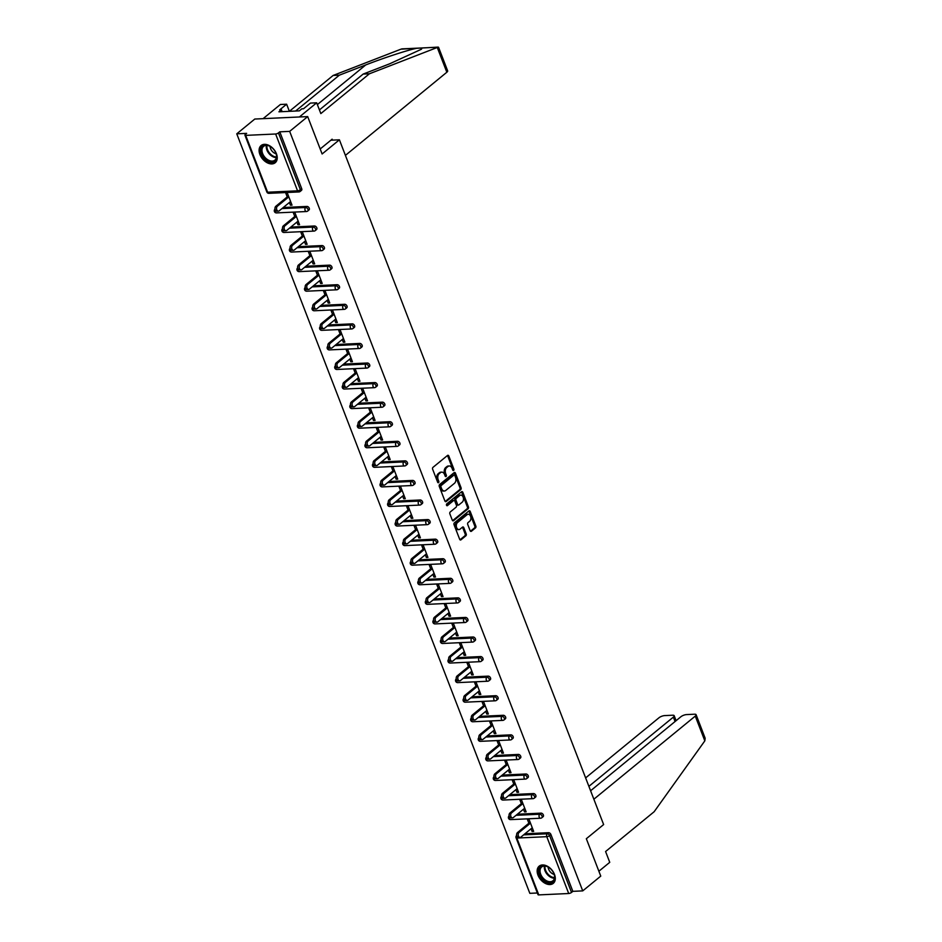 <?xml version="1.0" encoding="UTF-8"?>
<svg xmlns="http://www.w3.org/2000/svg" width="942" height="942" viewBox="0 0 942 942"><rect width="100%" height="100%" fill="white"/><g stroke="black" fill="none" stroke-linecap="round" stroke-linejoin="round"><path stroke-width="1.41" d="M453.632 470.423A0.977 0.659 87.3 0 0 453.856 469.092L448.816 456.01A1.401 0.942 87.3 0 0 447.532 455.445L432.979 467.362A1.401 0.942 87.3 0 0 432.649 469.257L437.7 482.339A0.977 0.659 87.3 0 0 438.831 481.421L438.183 479.725A4.474 2.991 87.3 0 1 439.243 473.661L440.456 472.672A4.474 2.991 87.3 0 1 441.774 472.142A4.474 2.991 87.3 0 1 444.565 474.497L445.213 476.181A0.977 0.659 87.3 0 0 446.343 475.263L445.696 473.567A4.474 2.991 87.3 0 1 446.755 467.503L447.968 466.514A4.474 2.991 87.3 0 1 449.287 465.984A4.474 2.991 87.3 0 1 452.078 468.327L452.725 470.023A0.977 0.659 87.3 0 0 453.632 470.423M452.796 470.164A0.977 0.659 87.3 0 0 452.808 469.151L447.756 456.058A1.401 0.942 87.3 0 0 447.415 455.539M437.759 482.481A0.977 0.659 87.3 0 0 437.771 481.468L437.123 479.772L438.183 479.725M445.283 476.322A0.977 0.659 87.3 0 0 445.283 475.31L444.636 473.614L445.696 473.567M554.485 874.376A11.116 7.395 -129.3 0 0 539.177 866.157A11.116 7.395 -129.3 0 0 537.976 875.142A11.116 7.395 -129.3 0 0 553.272 883.361A11.116 7.395 -129.3 0 0 554.485 874.376M276.418 153.746A11.116 7.395 -129.3 0 0 261.111 145.539A11.116 7.395 -129.3 0 0 259.91 154.512A11.116 7.395 -129.3 0 0 275.205 162.73A11.116 7.395 -129.3 0 0 276.418 153.746M470.129 530.687A1.401 0.942 87.3 0 0 471.412 531.264L475.498 527.92A1.401 0.942 87.3 0 0 475.828 526.025L470.223 511.494A1.401 0.942 87.3 0 0 468.939 510.917L454.385 522.845A1.401 0.942 87.3 0 0 454.056 524.741L459.661 539.271A1.401 0.942 87.3 0 0 460.944 539.837L465.878 535.798A1.401 0.942 87.3 0 0 466.208 533.902L463.805 527.685A1.401 0.942 87.3 0 0 462.522 527.12L460.085 529.121A3.744 2.508 87.3 0 1 458.99 529.569A3.744 2.508 87.3 0 1 456.411 526.79A3.744 2.508 87.3 0 1 457.541 522.527L467.114 514.685A3.744 2.508 87.3 0 1 468.209 514.238A3.744 2.508 87.3 0 1 470.788 517.005A3.744 2.508 87.3 0 1 469.658 521.267L468.068 522.575A1.401 0.942 87.3 0 0 467.727 524.47L470.129 530.687M245.685 135.377L267.61 192.215L297.554 190.826L275.629 133.999L245.685 135.377A2.143 0.707 -21.1 0 1 244.92 135.142A2.143 0.707 -21.1 0 1 245.332 134.447L246.651 133.364L236.76 133.823L254.787 119.045L307.693 116.596L322.117 153.982L339.403 139.805L603.634 824.556L586.336 838.721L600.76 876.107L582.733 890.885L289.665 131.374L279.774 131.833L278.455 132.904L300.38 189.742L301.699 188.659L279.774 131.833M307.693 116.596L289.665 131.374M460.72 489.616A1.401 0.942 87.3 0 0 461.05 487.72L455.445 473.19A1.401 0.942 87.3 0 0 454.162 472.625L439.608 484.541A1.401 0.942 87.3 0 0 439.278 486.437L444.883 500.967A1.401 0.942 87.3 0 0 446.167 501.544L460.72 489.616L459.661 489.663A1.401 0.942 87.3 0 0 459.99 487.768L454.385 473.237A1.401 0.942 87.3 0 0 454.044 472.719M462.828 492.336L468.433 506.878A1.401 0.942 87.3 0 1 468.103 508.762L453.561 520.69A1.401 0.942 87.3 0 1 452.278 520.125L449.876 513.896A1.401 0.942 87.3 0 1 450.205 512.012L456.105 507.173A1.401 0.942 87.3 0 0 456.446 505.277L454.845 501.156A1.401 0.942 87.3 0 0 453.561 500.579L447.426 505.618A0.977 0.659 87.3 0 1 446.755 503.899L461.545 491.771A1.401 0.942 87.3 0 1 462.828 492.336L461.768 492.395L467.373 506.926L468.433 506.878M339.403 139.805L330.889 140.205M275.629 133.999A2.143 0.707 -21.1 0 0 278.455 132.904M582.733 890.885L572.842 891.344L571.523 892.427A2.143 0.707 158.9 0 1 568.709 893.511L538.765 894.9A2.143 0.707 158.9 0 1 538 894.653L516.075 837.827A2.143 0.707 158.9 0 0 516.828 838.062L538.765 894.9M537.352 892.992L529.828 893.334L236.76 133.823M287.228 196.925L285.826 193.287L287.404 193.216L292.008 205.132L290.419 205.215L291.643 204.202M289.382 202.506L290.419 205.215M524.918 833.8L548.597 832.704A2.143 1.425 50.7 0 1 550.917 834.518L549.598 835.601L571.523 892.427M572.842 891.344L550.917 834.518M301.699 188.659A2.143 1.425 50.7 0 1 301.464 190.39L300.145 191.473A2.143 1.425 50.7 0 0 300.38 189.742A2.143 0.707 -21.1 0 1 297.554 190.826A2.143 1.425 87.3 0 0 298.897 191.944A2.143 2.143 0 0 0 300.145 191.473M541.049 813.134A2.143 1.425 50.7 0 1 543.357 814.948A2.143 1.425 50.7 0 1 543.134 816.667L541.815 817.75A2.143 1.425 50.7 0 0 542.05 816.019A2.143 1.425 -129.3 0 0 539.731 814.218L541.049 813.134L517.37 814.229M533.502 793.564A2.143 1.425 50.7 0 1 535.81 795.378A2.143 1.425 50.7 0 1 535.574 797.097L534.255 798.18A2.143 1.425 50.7 0 0 534.491 796.449A2.143 1.425 -129.3 0 0 532.183 794.648L533.502 793.564L509.81 794.659M525.942 773.994A2.143 1.425 50.7 0 1 528.262 775.808A2.143 1.425 50.7 0 1 528.026 777.527L526.708 778.61A2.143 1.425 50.7 0 0 526.943 776.879A2.143 1.425 -129.3 0 0 524.623 775.078L525.942 773.994L502.263 775.089M518.394 754.424A2.143 1.425 50.7 0 1 520.702 756.226A2.143 1.425 50.7 0 1 520.479 757.957L519.16 759.04A2.143 1.425 50.7 0 0 519.383 757.309A2.143 1.425 -129.3 0 0 517.076 755.508L518.394 754.424L494.715 755.519M510.847 734.854A2.143 1.425 50.7 0 1 513.154 736.656A2.143 1.425 50.7 0 1 512.919 738.387L511.6 739.47A2.143 1.425 50.7 0 0 511.836 737.739A2.143 1.425 -129.3 0 0 509.528 735.926L510.847 734.854L487.155 735.949M503.287 715.284A2.143 1.425 50.7 0 1 505.607 717.086A2.143 1.425 50.7 0 1 505.371 718.817L504.052 719.9A2.143 1.425 50.7 0 0 504.288 718.169A2.143 1.425 -129.3 0 0 501.968 716.356L503.287 715.284L479.608 716.379M495.739 695.702A2.143 1.425 50.7 0 1 498.047 697.516A2.143 1.425 50.7 0 1 497.823 699.247L496.505 700.318A2.143 1.425 50.7 0 0 496.728 698.599A2.143 1.425 -129.3 0 0 494.42 696.786L495.739 695.702L472.06 696.809M488.18 676.132A2.143 1.425 50.7 0 1 490.499 677.946A2.143 1.425 50.7 0 1 490.264 679.677L488.945 680.748A2.143 1.425 50.7 0 0 489.181 679.029A2.143 1.425 -129.3 0 0 486.873 677.216L488.18 676.132L464.5 677.227M480.632 656.562A2.143 1.425 50.7 0 1 482.952 658.376A2.143 1.425 50.7 0 1 482.716 660.106L481.397 661.178A2.143 1.425 50.7 0 0 481.633 659.459A2.143 1.425 -129.3 0 0 479.313 657.646L480.632 656.562L456.952 657.657M473.084 636.992A2.143 1.425 50.7 0 1 475.392 638.806A2.143 1.425 50.7 0 1 475.168 640.525L473.85 641.608A2.143 1.425 50.7 0 0 474.073 639.877A2.143 1.425 -129.3 0 0 471.765 638.075L473.084 636.992L449.405 638.087M465.525 617.422A2.143 1.425 50.7 0 1 467.844 619.235A2.143 1.425 50.7 0 1 467.609 620.955L466.29 622.038A2.143 1.425 50.7 0 0 466.525 620.307A2.143 1.425 -129.3 0 0 464.218 618.505L465.525 617.422L441.845 618.517M457.977 597.852A2.143 1.425 50.7 0 1 460.285 599.665A2.143 1.425 50.7 0 1 460.061 601.385L458.742 602.468A2.143 1.425 50.7 0 0 458.978 600.737A2.143 1.425 -129.3 0 0 456.658 598.935L457.977 597.852L434.297 598.947M450.429 578.282A2.143 1.425 50.7 0 1 452.737 580.084A2.143 1.425 50.7 0 1 452.501 581.815L451.194 582.898A2.143 1.425 50.7 0 0 451.418 581.167A2.143 1.425 -129.3 0 0 449.11 579.365L450.429 578.282L426.75 579.377M442.87 558.712A2.143 1.425 50.7 0 1 445.189 560.514A2.143 1.425 50.7 0 1 444.954 562.244L443.635 563.328A2.143 1.425 50.7 0 0 443.87 561.597A2.143 1.425 -129.3 0 0 441.551 559.784L442.87 558.712L419.19 559.807M435.322 539.142A2.143 1.425 50.7 0 1 437.63 540.943A2.143 1.425 50.7 0 1 437.406 542.674L436.087 543.758A2.143 1.425 50.7 0 0 436.323 542.027A2.143 1.425 -129.3 0 0 434.003 540.213L435.322 539.142L411.642 540.237M427.774 519.56A2.143 1.425 50.7 0 1 430.082 521.373A2.143 1.425 50.7 0 1 429.846 523.104L428.539 524.176A2.143 1.425 50.7 0 0 428.763 522.457A2.143 1.425 -129.3 0 0 426.455 520.643L427.774 519.56L404.083 520.667M420.214 499.99A2.143 1.425 50.7 0 1 422.534 501.803A2.143 1.425 50.7 0 1 422.299 503.534L420.98 504.606A2.143 1.425 50.7 0 0 421.215 502.887A2.143 1.425 -129.3 0 0 418.896 501.073L420.214 499.99L396.535 501.085M412.667 480.42A2.143 1.425 50.7 0 1 414.975 482.233A2.143 1.425 50.7 0 1 414.751 483.964L413.432 485.036A2.143 1.425 50.7 0 0 413.656 483.317A2.143 1.425 -129.3 0 0 411.348 481.503L412.667 480.42L388.987 481.515M405.119 460.85A2.143 1.425 50.7 0 1 407.427 462.663A2.143 1.425 50.7 0 1 407.191 464.382L405.872 465.466A2.143 1.425 50.7 0 0 406.108 463.735A2.143 1.425 -129.3 0 0 403.8 461.933L405.119 460.85L381.428 461.945M397.559 441.28A2.143 1.425 50.7 0 1 399.879 443.093A2.143 1.425 50.7 0 1 399.643 444.812L398.325 445.896A2.143 1.425 50.7 0 0 398.56 444.165A2.143 1.425 -129.3 0 0 396.241 442.363L397.559 441.28L373.88 442.375M390.012 421.71A2.143 1.425 50.7 0 1 392.319 423.523A2.143 1.425 50.7 0 1 392.096 425.242L390.777 426.326A2.143 1.425 50.7 0 0 391.001 424.595A2.143 1.425 -129.3 0 0 388.693 422.793L390.012 421.71L366.332 422.805M382.452 402.14A2.143 1.425 50.7 0 1 384.772 403.941A2.143 1.425 50.7 0 1 384.536 405.672L383.217 406.756A2.143 1.425 50.7 0 0 383.453 405.025A2.143 1.425 -129.3 0 0 381.145 403.223L382.452 402.14L358.772 403.235M374.904 382.57A2.143 1.425 50.7 0 1 377.224 384.371A2.143 1.425 50.7 0 1 376.988 386.102L375.67 387.186A2.143 1.425 50.7 0 0 375.905 385.455A2.143 1.425 -129.3 0 0 373.585 383.641L374.904 382.57L351.225 383.665M367.356 363A2.143 1.425 50.7 0 1 369.664 364.801A2.143 1.425 50.7 0 1 369.441 366.532L368.122 367.615A2.143 1.425 50.7 0 0 368.346 365.885A2.143 1.425 -129.3 0 0 366.038 364.071L367.356 363L343.677 364.095M359.797 343.418A2.143 1.425 50.7 0 1 362.117 345.231A2.143 1.425 50.7 0 1 361.881 346.962L360.562 348.034A2.143 1.425 50.7 0 0 360.798 346.315A2.143 1.425 -129.3 0 0 358.49 344.501L359.797 343.418L336.117 344.525M352.249 323.848A2.143 1.425 50.7 0 1 354.569 325.661A2.143 1.425 50.7 0 1 354.333 327.392L353.014 328.464A2.143 1.425 50.7 0 0 353.25 326.744A2.143 1.425 -129.3 0 0 350.93 324.931L352.249 323.848L328.57 324.943M344.701 304.278A2.143 1.425 50.7 0 1 347.009 306.091A2.143 1.425 50.7 0 1 346.774 307.81L345.467 308.894A2.143 1.425 50.7 0 0 345.69 307.174A2.143 1.425 -129.3 0 0 343.383 305.361L344.701 304.278L321.022 305.373M337.142 284.708A2.143 1.425 50.7 0 1 339.461 286.521A2.143 1.425 50.7 0 1 339.226 288.24L337.907 289.324A2.143 1.425 50.7 0 0 338.143 287.593A2.143 1.425 -129.3 0 0 335.823 285.791L337.142 284.708L313.462 285.803M329.594 265.138A2.143 1.425 50.7 0 1 331.902 266.951A2.143 1.425 50.7 0 1 331.678 268.67L330.359 269.753A2.143 1.425 50.7 0 0 330.595 268.023A2.143 1.425 -129.3 0 0 328.275 266.221L329.594 265.138L305.915 266.233M322.046 245.568A2.143 1.425 50.7 0 1 324.354 247.369A2.143 1.425 50.7 0 1 324.119 249.1L322.812 250.183A2.143 1.425 50.7 0 0 323.035 248.452A2.143 1.425 -129.3 0 0 320.727 246.651L322.046 245.568L298.367 246.663M314.487 225.998A2.143 1.425 50.7 0 1 316.806 227.799A2.143 1.425 50.7 0 1 316.571 229.53L315.252 230.613A2.143 1.425 50.7 0 0 315.488 228.882A2.143 1.425 -129.3 0 0 313.168 227.069L314.487 225.998L290.807 227.093M306.939 206.428A2.143 1.425 50.7 0 1 309.247 208.229A2.143 1.425 50.7 0 1 309.023 209.96L307.704 211.043A2.143 1.425 50.7 0 0 307.94 209.312A2.143 1.425 -129.3 0 0 305.62 207.499L306.939 206.428L283.259 207.523M296.93 222.076L297.978 224.785L299.556 224.702L294.964 212.786L293.374 212.857L294.775 216.495M304.478 241.647L305.526 244.355L307.116 244.284L302.512 232.356L300.922 232.439L302.335 236.077M312.038 261.217L313.074 263.925L314.663 263.854L310.071 251.926L308.481 252.009L309.883 255.647M319.585 280.787L320.633 283.495L322.211 283.424L317.619 271.508L316.029 271.579L317.43 275.217M327.133 300.357L328.181 303.065L329.771 302.994L325.167 291.078L323.577 291.149L324.99 294.787M334.693 319.927L335.729 322.635L337.318 322.564L332.726 310.648L331.137 310.719L332.538 314.357M342.24 339.509L343.288 342.205L344.878 342.134L340.274 330.218L338.684 330.289L340.086 333.927M349.788 359.079L350.836 361.775L352.426 361.704L347.822 349.788L346.244 349.859L347.645 353.497M357.348 378.649L358.384 381.357L359.974 381.274L355.381 369.358L353.792 369.429L355.193 373.067M364.895 398.219L365.943 400.927L367.533 400.845L362.929 388.928L361.339 388.999L362.741 392.637M372.443 417.789L373.491 420.497L375.081 420.426L370.477 408.498L368.899 408.581L370.3 412.219M380.003 437.359L381.051 440.067L382.629 439.996L378.036 428.068L376.447 428.151L377.848 431.789M387.551 456.929L388.599 459.637L390.188 459.566L385.584 447.65L383.995 447.721L385.408 451.359M395.11 476.499L396.146 479.207L397.736 479.137L393.132 467.22L391.554 467.291L392.955 470.929M402.658 496.069L403.706 498.777L405.284 498.707L400.691 486.79L399.102 486.861L400.503 490.499M410.206 515.651L411.254 518.347L412.843 518.277L408.239 506.36L406.65 506.431L408.063 510.069M417.765 535.221L418.801 537.917L420.391 537.847L415.799 525.93L414.209 526.001L415.61 529.639M425.313 554.791L426.361 557.499L427.939 557.417L423.347 545.5L421.757 545.571L423.158 549.21M432.861 574.361L433.909 577.069L435.498 576.987L430.894 565.07L429.305 565.141L430.718 568.78M440.42 593.931L441.457 596.639L443.046 596.569L438.454 584.641L436.864 584.723L438.265 588.361M447.968 613.501L449.016 616.209L450.594 616.139L446.002 604.211L444.412 604.293L445.813 607.931M455.516 633.071L456.564 635.779L458.153 635.709L453.549 623.792L451.96 623.863L453.373 627.502M463.075 652.641L464.112 655.349L465.701 655.279L461.109 643.362L459.519 643.433L460.921 647.072M470.623 672.211L471.671 674.919L473.261 674.849L468.657 662.933L467.067 663.003L468.468 666.642M478.171 691.793L479.219 694.489L480.809 694.419L476.205 682.503L474.627 682.573L476.028 686.212M485.731 711.363L486.767 714.06L488.356 713.989L483.764 702.073L482.174 702.143L483.576 705.782M493.278 730.933L494.326 733.641L495.916 733.559L491.312 721.643L489.722 721.713L491.123 725.352M500.838 750.503L501.874 753.211L503.464 753.129L498.86 741.213L497.282 741.283L498.683 744.922M508.386 770.073L509.434 772.781L511.011 772.711L506.419 760.783L504.83 760.865L506.231 764.504M515.933 789.643L516.981 792.352L518.571 792.281L513.967 780.353L512.377 780.435L513.79 784.074M523.493 809.213L524.529 811.922L526.119 811.851L521.515 799.935L519.937 800.005L521.338 803.644M531.041 828.783L532.089 831.492L533.667 831.421L529.074 819.505L527.485 819.575L528.886 823.214M297.978 224.785L299.203 223.772M305.526 244.355L306.751 243.342M313.074 263.925L314.31 262.912M320.633 283.495L321.858 282.494M328.181 303.065L329.406 302.064M335.729 322.635L336.965 321.634M343.288 342.205L344.513 341.204M350.836 361.775L352.061 360.774M358.384 381.357L359.62 380.344M365.943 400.927L367.168 399.914M373.491 420.497L374.716 419.484M381.051 440.067L382.275 439.054M388.599 459.637L389.823 458.636M396.146 479.207L397.371 478.206M403.706 498.777L404.93 497.776M411.254 518.347L412.478 517.346M418.801 537.917L420.038 536.916M426.361 557.499L427.586 556.486M433.909 577.069L435.133 576.057M441.457 596.639L442.693 595.627M449.016 616.209L450.241 615.197M456.564 635.779L457.788 634.778M464.112 655.349L465.348 654.349M471.671 674.919L472.896 673.919M479.219 694.489L480.444 693.489M486.767 714.06L488.003 713.059M494.326 733.641L495.551 732.629M501.874 753.211L503.099 752.199M509.434 772.781L510.658 771.769M516.981 792.352L518.206 791.339M524.529 811.922L525.754 810.921M532.089 831.492L533.313 830.491M449.287 465.984L448.227 466.031A4.474 2.991 87.3 0 0 446.908 466.561L447.968 466.514M444.636 473.614A4.474 2.991 87.3 0 1 445.696 467.55L446.908 466.561M441.774 472.142L440.715 472.189A4.474 2.991 87.3 0 0 439.396 472.719L440.456 472.672M437.123 479.772A4.474 2.991 87.3 0 1 438.183 473.708L439.396 472.719M445.225 501.497L459.661 489.663M454.833 475.475A0.977 0.659 87.3 0 0 453.938 475.074L441.162 485.542A0.977 0.659 87.3 0 0 440.938 486.873L441.621 488.651A4.474 2.991 87.3 0 0 444.412 491.006A4.474 2.991 87.3 0 0 445.731 490.476L454.456 483.317A4.474 2.991 87.3 0 0 455.516 477.264L454.833 475.475M453.455 475.098A0.977 0.659 87.3 0 0 452.878 475.121L453.938 475.074M444.412 491.006L443.352 491.053A4.474 2.991 87.3 0 1 440.562 488.698L439.879 486.92A0.977 0.659 87.3 0 1 440.114 485.589L452.878 475.121M452.619 520.643L467.044 508.821A1.401 0.942 87.3 0 0 467.373 506.926M453.337 500.591A1.401 0.942 87.3 0 0 452.513 500.638L446.638 505.442M462.228 502.157A3.744 2.508 87.3 0 0 463.358 497.894A3.744 2.508 87.3 0 0 460.779 495.127A3.744 2.508 87.3 0 0 459.684 495.563L456.317 498.33A1.401 0.942 87.3 0 0 455.975 500.226L457.577 504.347A1.401 0.942 87.3 0 0 458.86 504.924L462.228 502.157M460.779 495.127L459.731 495.174A3.744 2.508 87.3 0 0 458.624 495.61L459.684 495.563M458.448 505.089L457.388 505.136A1.401 0.942 87.3 0 1 456.517 504.406L454.927 500.273A1.401 0.942 87.3 0 1 455.257 498.377L458.624 495.61M468.209 514.238L467.161 514.285A3.744 2.508 87.3 0 0 466.055 514.732L467.114 514.685M458.99 529.569L457.93 529.616A3.744 2.508 87.3 0 1 455.363 526.849A3.744 2.508 87.3 0 1 456.481 522.575L466.055 514.732M460.002 539.79L464.818 535.845A1.401 0.942 87.3 0 0 465.148 533.949L462.757 527.732A1.401 0.942 87.3 0 0 462.416 527.214M470.47 531.217L474.438 527.967A1.401 0.942 87.3 0 0 474.768 526.072L469.163 511.541A1.401 0.942 87.3 0 0 468.822 511.011M275.829 206.274L277.407 206.204A2.638 1.766 87.3 0 0 276.618 209.206A2.638 1.766 87.3 0 0 278.432 211.161L276.842 211.232A2.638 1.766 -92.7 0 1 275.029 209.277A2.638 1.766 -92.7 0 1 275.829 206.274L288.452 195.924M278.432 211.161A2.638 1.766 87.3 0 0 279.197 210.843L290.607 201.494M277.407 206.204L288.817 196.854M283.377 225.845L284.967 225.774A2.638 1.766 87.3 0 0 284.166 228.776A2.638 1.766 87.3 0 0 285.979 230.731L284.39 230.802A2.638 1.766 -92.7 0 1 282.588 228.847A2.638 1.766 -92.7 0 1 283.377 225.845L296 215.494M285.979 230.731A2.638 1.766 87.3 0 0 286.757 230.413L298.155 221.064M284.967 225.774L296.365 216.425M290.925 245.415L292.515 245.344A2.638 1.766 87.3 0 0 291.726 248.347A2.638 1.766 87.3 0 0 293.539 250.301L291.949 250.372A2.638 1.766 -92.7 0 1 290.136 248.417A2.638 1.766 -92.7 0 1 290.925 245.415L303.56 235.064M293.539 250.301A2.638 1.766 87.3 0 0 294.304 249.983L305.714 240.646M292.515 245.344L303.913 235.995M298.484 264.985L300.062 264.914A2.638 1.766 87.3 0 0 299.273 267.917A2.638 1.766 87.3 0 0 301.087 269.871L299.497 269.942A2.638 1.766 -92.7 0 1 297.684 267.987A2.638 1.766 -92.7 0 1 298.484 264.985L311.107 254.634M301.087 269.871A2.638 1.766 87.3 0 0 301.864 269.553L313.262 260.216M300.062 264.914L311.472 255.565M306.032 284.555L307.622 284.484A2.638 1.766 87.3 0 0 306.833 287.487A2.638 1.766 87.3 0 0 308.635 289.441L307.045 289.512A2.638 1.766 -92.7 0 1 305.243 287.569A2.638 1.766 -92.7 0 1 306.032 284.555L318.667 274.204M308.635 289.441A2.638 1.766 87.3 0 0 309.412 289.123L320.81 279.786M307.622 284.484L319.02 275.146M313.58 304.136L315.17 304.054A2.638 1.766 87.3 0 0 314.381 307.057A2.638 1.766 87.3 0 0 316.194 309.011L314.604 309.082A2.638 1.766 -92.7 0 1 312.791 307.139A2.638 1.766 -92.7 0 1 313.58 304.136L326.215 293.774M316.194 309.011A2.638 1.766 87.3 0 0 316.959 308.705L328.369 299.356M315.17 304.054L326.568 294.716M273.368 149.071A9.62 6.394 50.7 0 1 276.006 153.369A9.62 6.394 50.7 0 1 273.792 161.706A9.62 6.394 50.7 0 1 264.266 158.115A9.62 6.394 50.7 0 1 261.629 147.494A9.62 6.394 50.7 0 1 270.448 146.599A9.62 6.394 50.7 0 1 273.368 149.071M270.601 146.693A8.914 5.923 -129.3 0 0 263.583 146.363A8.914 5.923 -129.3 0 0 265.02 157.444A8.914 5.923 -129.3 0 0 274.876 160.14A8.914 5.923 -129.3 0 0 275.935 153.205M270.071 146.387A6.347 4.215 -129.3 0 0 272.238 151.309A6.347 4.215 -129.3 0 0 276.124 153.781M261.805 145.056A11.045 7.348 -129.3 0 0 263.595 158.786A11.045 7.348 -129.3 0 0 275.806 162.142M551.435 869.702A9.62 6.394 50.7 0 1 554.073 873.988A9.62 6.394 50.7 0 1 551.859 882.336A9.62 6.394 50.7 0 1 542.333 878.745A9.62 6.394 50.7 0 1 539.695 868.124A9.62 6.394 50.7 0 1 548.515 867.229A9.62 6.394 50.7 0 1 551.435 869.702M548.668 867.323A8.914 5.923 -129.3 0 0 541.65 866.993A8.914 5.923 -129.3 0 0 543.087 878.074A8.914 5.923 -129.3 0 0 552.942 880.77A8.914 5.923 -129.3 0 0 554.002 873.835M548.138 867.017A6.347 4.215 -129.3 0 0 550.305 871.939A6.347 4.215 -129.3 0 0 554.19 874.412M539.872 865.686A11.045 7.348 -129.3 0 0 541.662 879.416A11.045 7.348 -129.3 0 0 553.872 882.772M437.276 47.477L438.56 47.312L447.65 70.85A4.274 1.413 158.9 0 1 446.838 72.24L437.276 47.477L369.405 73.782L320.833 113.593L316.677 102.808L299.391 116.973L263.089 118.657L280.375 104.491L286.627 104.197L279.703 109.861L281.399 109.79L278.926 111.815L299.356 110.862L301.817 108.836L303.512 108.766L310.436 103.09L316.677 102.808M319.42 109.931L363.165 74.077L389.529 63.856L421.439 49.231L422.11 47.948L417.506 48.16C409.888 49.361 384.124 57.709 365.72 64.951L339.356 75.172L295.6 111.038M363.165 74.077L369.405 73.782M438.242 47.1L400.986 49.161L333.115 75.466L289.371 111.321L286.627 104.197M333.115 75.466L339.356 75.172M345.408 155.383L446.838 72.24M320.186 148.977L332.126 139.192L332.479 140.134M282.129 111.662L281.399 109.79M593.849 799.228L695.278 716.097A4.274 1.413 -21.1 0 0 696.091 714.695A4.274 1.413 -21.1 0 0 694.572 714.213L686.53 714.589A4.274 1.413 -21.1 0 0 680.889 716.756L590.587 790.774M696.091 714.695L705.169 738.245L704.828 740.859L654.16 811.721L605.588 851.533L609.745 862.33L598.888 871.232M675.073 721.525L673.365 717.109A4.274 1.413 -21.1 0 0 674.189 715.72A4.274 1.413 -21.1 0 0 672.67 715.225L664.628 715.602A4.274 1.413 -21.1 0 0 658.976 717.769L585.63 777.904M673.365 717.109L588.891 786.358M321.14 323.707L322.729 323.624A2.638 1.766 87.3 0 0 321.928 326.638A2.638 1.766 87.3 0 0 323.742 328.581L322.152 328.664A2.638 1.766 -92.7 0 1 320.339 326.709A2.638 1.766 -92.7 0 1 321.14 323.707L333.762 313.356M323.742 328.581A2.638 1.766 87.3 0 0 324.519 328.275L335.917 318.926M322.729 323.624L334.127 314.287M328.687 343.277L330.277 343.206A2.638 1.766 87.3 0 0 329.488 346.209A2.638 1.766 87.3 0 0 331.29 348.151L329.7 348.234A2.638 1.766 -92.7 0 1 327.898 346.279A2.638 1.766 -92.7 0 1 328.687 343.277L341.322 332.926M331.29 348.151A2.638 1.766 87.3 0 0 332.067 347.845L343.465 338.496M330.277 343.206L341.675 333.857M336.235 362.847L337.825 362.776A2.638 1.766 87.3 0 0 337.036 365.779A2.638 1.766 87.3 0 0 338.849 367.721L337.26 367.804A2.638 1.766 -92.7 0 1 335.446 365.849A2.638 1.766 -92.7 0 1 336.235 362.847L348.87 352.496M338.849 367.721A2.638 1.766 87.3 0 0 339.615 367.415L351.025 358.066M337.825 362.776L349.235 353.427M343.795 382.417L345.384 382.346A2.638 1.766 87.3 0 0 344.584 385.349A2.638 1.766 87.3 0 0 346.397 387.303L344.807 387.374A2.638 1.766 -92.7 0 1 343.006 385.419A2.638 1.766 -92.7 0 1 343.795 382.417L356.417 372.066M346.397 387.303A2.638 1.766 87.3 0 0 347.174 386.985L358.572 377.636M345.384 382.346L356.782 372.997M351.342 401.987L352.932 401.916A2.638 1.766 87.3 0 0 352.143 404.919A2.638 1.766 87.3 0 0 353.945 406.873L352.367 406.944A2.638 1.766 -92.7 0 1 350.554 404.989A2.638 1.766 -92.7 0 1 351.342 401.987L363.977 391.637M353.945 406.873A2.638 1.766 87.3 0 0 354.722 406.555L366.12 397.206M352.932 401.916L364.33 392.567M358.902 421.557L360.48 421.486A2.638 1.766 87.3 0 0 359.691 424.489A2.638 1.766 87.3 0 0 361.504 426.443L359.915 426.514A2.638 1.766 -92.7 0 1 358.101 424.559A2.638 1.766 -92.7 0 1 358.902 421.557L371.525 411.207M361.504 426.443A2.638 1.766 87.3 0 0 362.27 426.125L373.68 416.788M360.48 421.486L371.89 412.137M366.45 441.127L368.039 441.056A2.638 1.766 87.3 0 0 367.239 444.059A2.638 1.766 87.3 0 0 369.052 446.013L367.462 446.084A2.638 1.766 -92.7 0 1 365.661 444.141A2.638 1.766 -92.7 0 1 366.45 441.127L379.073 430.777M369.052 446.013A2.638 1.766 87.3 0 0 369.829 445.696L381.227 436.358M368.039 441.056L379.438 431.707M373.998 460.697L375.587 460.626A2.638 1.766 87.3 0 0 374.798 463.629A2.638 1.766 87.3 0 0 376.6 465.583L375.022 465.654A2.638 1.766 -92.7 0 1 373.209 463.711A2.638 1.766 -92.7 0 1 373.998 460.697L386.632 450.347M376.6 465.583A2.638 1.766 87.3 0 0 377.377 465.266L388.775 455.928M375.587 460.626L386.985 451.289M381.557 480.279L383.135 480.196A2.638 1.766 87.3 0 0 382.346 483.199A2.638 1.766 87.3 0 0 384.159 485.154L382.57 485.224A2.638 1.766 -92.7 0 1 380.756 483.281A2.638 1.766 -92.7 0 1 381.557 480.279L394.18 469.917M384.159 485.154A2.638 1.766 87.3 0 0 384.925 484.847L396.335 475.498M383.135 480.196L394.545 470.859M389.105 499.849L390.695 499.766A2.638 1.766 87.3 0 0 389.894 502.781A2.638 1.766 87.3 0 0 391.707 504.724L390.118 504.806A2.638 1.766 -92.7 0 1 388.316 502.851A2.638 1.766 -92.7 0 1 389.105 499.849L401.728 489.499M391.707 504.724A2.638 1.766 87.3 0 0 392.484 504.417L403.882 495.068M390.695 499.766L402.093 490.429M396.653 519.419L398.242 519.348A2.638 1.766 87.3 0 0 397.453 522.351A2.638 1.766 87.3 0 0 399.255 524.294L397.677 524.376A2.638 1.766 -92.7 0 1 395.864 522.421A2.638 1.766 -92.7 0 1 396.653 519.419L409.287 509.069M399.255 524.294A2.638 1.766 87.3 0 0 400.032 523.987L411.43 514.638M398.242 519.348L409.64 509.999M404.212 538.989L405.79 538.918A2.638 1.766 87.3 0 0 405.001 541.921A2.638 1.766 87.3 0 0 406.814 543.875L405.225 543.946A2.638 1.766 -92.7 0 1 403.412 541.991A2.638 1.766 -92.7 0 1 404.212 538.989L416.835 528.639M406.814 543.875A2.638 1.766 87.3 0 0 407.592 543.558L418.99 534.208M405.79 538.918L417.2 529.569M411.76 558.559L413.35 558.488A2.638 1.766 87.3 0 0 412.561 561.491A2.638 1.766 87.3 0 0 414.362 563.446L412.773 563.516A2.638 1.766 -92.7 0 1 410.971 561.562A2.638 1.766 -92.7 0 1 411.76 558.559L424.395 548.209M414.362 563.446A2.638 1.766 87.3 0 0 415.139 563.128L426.538 553.778M413.35 558.488L424.748 549.139M419.308 578.129L420.897 578.058A2.638 1.766 87.3 0 0 420.108 581.061A2.638 1.766 87.3 0 0 421.922 583.016L420.332 583.086A2.638 1.766 -92.7 0 1 418.519 581.132A2.638 1.766 -92.7 0 1 419.308 578.129L431.942 567.779M421.922 583.016A2.638 1.766 87.3 0 0 422.687 582.698L434.097 573.348M420.897 578.058L432.296 568.709M426.867 597.699L428.445 597.628A2.638 1.766 87.3 0 0 427.656 600.631A2.638 1.766 87.3 0 0 429.47 602.586L427.88 602.656A2.638 1.766 -92.7 0 1 426.067 600.702A2.638 1.766 -92.7 0 1 426.867 597.699L439.49 587.349M429.47 602.586A2.638 1.766 87.3 0 0 430.247 602.268L441.645 592.93M428.445 597.628L439.855 588.279M434.415 617.269L436.005 617.198A2.638 1.766 87.3 0 0 435.216 620.201A2.638 1.766 87.3 0 0 437.017 622.156L435.428 622.226A2.638 1.766 -92.7 0 1 433.626 620.283A2.638 1.766 -92.7 0 1 434.415 617.269L447.05 606.919M437.017 622.156A2.638 1.766 87.3 0 0 437.795 621.838L449.193 612.5M436.005 617.198L447.403 607.849M441.963 636.839L443.552 636.768A2.638 1.766 87.3 0 0 442.764 639.771A2.638 1.766 87.3 0 0 444.577 641.726L442.987 641.796A2.638 1.766 -92.7 0 1 441.174 639.853A2.638 1.766 -92.7 0 1 441.963 636.839L454.597 626.489M444.577 641.726A2.638 1.766 87.3 0 0 445.342 641.408L456.752 632.07M443.552 636.768L454.962 627.431M449.522 656.421L451.112 656.338A2.638 1.766 87.3 0 0 450.311 659.341A2.638 1.766 87.3 0 0 452.125 661.296L450.535 661.366A2.638 1.766 -92.7 0 1 448.722 659.424A2.638 1.766 -92.7 0 1 449.522 656.421L462.145 646.059M452.125 661.296A2.638 1.766 87.3 0 0 452.902 660.99L464.3 651.64M451.112 656.338L462.51 647.001M457.07 675.991L458.66 675.909A2.638 1.766 87.3 0 0 457.871 678.923A2.638 1.766 87.3 0 0 459.672 680.866L458.095 680.948A2.638 1.766 -92.7 0 1 456.281 678.994A2.638 1.766 -92.7 0 1 457.07 675.991L469.705 665.641M459.672 680.866A2.638 1.766 87.3 0 0 460.45 680.56L471.848 671.21M458.66 675.909L470.058 666.571M464.618 695.561L466.208 695.49A2.638 1.766 87.3 0 0 465.419 698.493A2.638 1.766 87.3 0 0 467.232 700.436L465.642 700.518A2.638 1.766 -92.7 0 1 463.829 698.564A2.638 1.766 -92.7 0 1 464.618 695.561L477.253 685.211M467.232 700.436A2.638 1.766 87.3 0 0 467.997 700.13L479.407 690.78M466.208 695.49L477.618 686.141M472.178 715.131L473.767 715.06A2.638 1.766 87.3 0 0 472.966 718.063A2.638 1.766 87.3 0 0 474.78 720.018L473.19 720.088A2.638 1.766 -92.7 0 1 471.389 718.134A2.638 1.766 -92.7 0 1 472.178 715.131L484.8 704.781M474.78 720.018A2.638 1.766 87.3 0 0 475.557 719.7L486.955 710.35M473.767 715.06L485.165 705.711M479.725 734.701L481.315 734.63A2.638 1.766 87.3 0 0 480.526 737.633A2.638 1.766 87.3 0 0 482.328 739.588L480.75 739.658A2.638 1.766 -92.7 0 1 478.936 737.704A2.638 1.766 -92.7 0 1 479.725 734.701L492.36 724.351M482.328 739.588A2.638 1.766 87.3 0 0 483.105 739.27L494.503 729.92M481.315 734.63L492.713 725.281M487.285 754.271L488.863 754.201A2.638 1.766 87.3 0 0 488.074 757.203A2.638 1.766 87.3 0 0 489.887 759.158L488.297 759.228A2.638 1.766 -92.7 0 1 486.484 757.274A2.638 1.766 -92.7 0 1 487.285 754.271L499.908 743.921M489.887 759.158A2.638 1.766 87.3 0 0 490.652 758.84L502.062 749.491M488.863 754.201L500.273 744.851M494.833 773.841L496.422 773.771A2.638 1.766 87.3 0 0 495.622 776.773A2.638 1.766 87.3 0 0 497.435 778.728L495.845 778.798A2.638 1.766 -92.7 0 1 494.044 776.844A2.638 1.766 -92.7 0 1 494.833 773.841L507.455 763.491M497.435 778.728A2.638 1.766 87.3 0 0 498.212 778.41L509.61 769.072M496.422 773.771L507.82 764.421M502.38 793.411L503.97 793.341A2.638 1.766 87.3 0 0 503.181 796.343A2.638 1.766 87.3 0 0 504.983 798.298L503.405 798.369A2.638 1.766 -92.7 0 1 501.591 796.426A2.638 1.766 -92.7 0 1 502.38 793.411L515.015 783.061M504.983 798.298A2.638 1.766 87.3 0 0 505.76 797.98L517.158 788.642M503.97 793.341L515.368 783.991M509.94 812.993L511.518 812.911A2.638 1.766 87.3 0 0 510.729 815.913A2.638 1.766 87.3 0 0 512.542 817.868L510.953 817.939A2.638 1.766 -92.7 0 1 509.139 815.996A2.638 1.766 -92.7 0 1 509.94 812.993L522.563 802.631M512.542 817.868A2.638 1.766 87.3 0 0 513.319 817.55L524.718 808.212M511.518 812.911L522.928 803.573M517.488 832.563L519.077 832.481A2.638 1.766 87.3 0 0 518.277 835.495A2.638 1.766 87.3 0 0 520.09 837.438L518.5 837.509A2.638 1.766 -92.7 0 1 516.699 835.566A2.638 1.766 -92.7 0 1 517.488 832.563L530.122 822.201M520.09 837.438A2.638 1.766 87.3 0 0 520.867 837.132L532.265 827.783M519.077 832.481L530.476 823.143M452.808 469.151L453.856 469.092M437.771 481.468L438.831 481.421M445.283 475.31L446.343 475.263M244.92 135.142L266.857 191.968A2.143 0.707 -21.1 0 0 267.61 192.215A2.143 1.425 87.3 0 0 268.953 193.334L298.897 191.944M568.709 893.511L546.772 836.684L516.828 838.062A2.143 1.425 -92.7 0 1 516.805 835.966M523.599 834.883L547.278 833.788A2.143 1.425 -129.3 0 1 549.598 835.601A2.143 0.707 158.9 0 1 546.772 836.684A2.143 1.425 -92.7 0 1 547.278 833.788L548.597 832.704M281.941 208.594L305.62 207.499A2.143 1.425 -92.7 0 0 305.114 210.396A2.143 1.425 87.3 0 0 306.444 211.526A2.143 2.143 0 0 0 307.704 211.043M275.005 209.148A2.143 2.143 0 0 0 276.501 212.904A2.143 1.425 87.3 0 1 275.17 211.785A2.143 1.425 -92.7 0 1 275.146 209.689M289.488 228.176L313.168 227.069A2.143 1.425 -92.7 0 0 312.662 229.966A2.143 1.425 87.3 0 0 313.992 231.096A2.143 2.143 0 0 0 315.252 230.613M297.048 247.746L320.727 246.651A2.143 1.425 -92.7 0 0 320.221 249.536A2.143 1.425 87.3 0 0 321.552 250.666A2.143 2.143 0 0 0 322.812 250.183M304.596 267.316L328.275 266.221A2.143 1.425 -92.7 0 0 327.769 269.106A2.143 1.425 87.3 0 0 329.099 270.236A2.143 2.143 0 0 0 330.359 269.753M312.143 286.886L335.823 285.791A2.143 1.425 -92.7 0 0 335.317 288.688A2.143 1.425 87.3 0 0 336.659 289.806A2.143 2.143 0 0 0 337.907 289.324M319.703 306.456L343.383 305.361A2.143 1.425 -92.7 0 0 342.876 308.258A2.143 1.425 87.3 0 0 344.207 309.376A2.143 2.143 0 0 0 345.467 308.894M327.251 326.026L350.93 324.931A2.143 1.425 -92.7 0 0 350.424 327.828A2.143 1.425 87.3 0 0 351.755 328.946A2.143 2.143 0 0 0 353.014 328.464M334.799 345.596L358.49 344.501A2.143 1.425 -92.7 0 0 357.972 347.398A2.143 1.425 87.3 0 0 359.314 348.516A2.143 2.143 0 0 0 360.562 348.034M342.358 365.166L366.038 364.071A2.143 1.425 -92.7 0 0 365.531 366.968A2.143 1.425 87.3 0 0 366.862 368.087A2.143 2.143 0 0 0 368.122 367.615M349.906 384.736L373.585 383.641A2.143 1.425 -92.7 0 0 373.079 386.538A2.143 1.425 87.3 0 0 374.41 387.668A2.143 2.143 0 0 0 375.67 387.186M357.454 404.318L381.145 403.223A2.143 1.425 -92.7 0 0 380.627 406.108A2.143 1.425 87.3 0 0 381.969 407.238A2.143 2.143 0 0 0 383.217 406.756M365.013 423.888L388.693 422.793A2.143 1.425 -92.7 0 0 388.186 425.678A2.143 1.425 87.3 0 0 389.517 426.808A2.143 2.143 0 0 0 390.777 426.326M372.561 443.458L396.241 442.363A2.143 1.425 -92.7 0 0 395.734 445.26A2.143 1.425 87.3 0 0 397.065 446.378A2.143 2.143 0 0 0 398.325 445.896M380.121 463.028L403.8 461.933A2.143 1.425 -92.7 0 0 403.282 464.83A2.143 1.425 87.3 0 0 404.624 465.949A2.143 2.143 0 0 0 405.872 465.466M387.668 482.598L411.348 481.503A2.143 1.425 -92.7 0 0 410.842 484.4A2.143 1.425 87.3 0 0 412.172 485.519A2.143 2.143 0 0 0 413.432 485.036M395.216 502.168L418.896 501.073A2.143 1.425 -92.7 0 0 418.389 503.97A2.143 1.425 87.3 0 0 419.72 505.089A2.143 2.143 0 0 0 420.98 504.606M402.776 521.738L426.455 520.643A2.143 1.425 -92.7 0 0 425.949 523.54A2.143 1.425 87.3 0 0 427.279 524.659A2.143 2.143 0 0 0 428.539 524.176M410.323 541.309L434.003 540.213A2.143 1.425 -92.7 0 0 433.497 543.11A2.143 1.425 87.3 0 0 434.827 544.229A2.143 2.143 0 0 0 436.087 543.758M417.871 560.89L441.551 559.784A2.143 1.425 -92.7 0 0 441.044 562.68A2.143 1.425 87.3 0 0 442.387 563.811A2.143 2.143 0 0 0 443.635 563.328M425.431 580.46L449.11 579.365A2.143 1.425 -92.7 0 0 448.604 582.25A2.143 1.425 87.3 0 0 449.935 583.381A2.143 2.143 0 0 0 451.194 582.898M432.979 600.03L456.658 598.935A2.143 1.425 -92.7 0 0 456.152 601.82A2.143 1.425 87.3 0 0 457.482 602.951A2.143 2.143 0 0 0 458.742 602.468M440.526 619.601L464.218 618.505A2.143 1.425 -92.7 0 0 463.7 621.402A2.143 1.425 87.3 0 0 465.042 622.521A2.143 2.143 0 0 0 466.29 622.038M448.086 639.171L471.765 638.075A2.143 1.425 -92.7 0 0 471.259 640.972A2.143 1.425 87.3 0 0 472.59 642.091A2.143 2.143 0 0 0 473.85 641.608M455.634 658.741L479.313 657.646A2.143 1.425 -92.7 0 0 478.807 660.542A2.143 1.425 87.3 0 0 480.137 661.661A2.143 2.143 0 0 0 481.397 661.178M463.181 678.311L486.873 677.216A2.143 1.425 -92.7 0 0 486.355 680.112A2.143 1.425 87.3 0 0 487.697 681.231A2.143 2.143 0 0 0 488.945 680.748M470.741 697.881L494.42 696.786A2.143 1.425 -92.7 0 0 493.914 699.682A2.143 1.425 87.3 0 0 495.245 700.801A2.143 2.143 0 0 0 496.505 700.318M478.289 717.451L501.968 716.356A2.143 1.425 -92.7 0 0 501.462 719.252A2.143 1.425 87.3 0 0 502.793 720.383A2.143 2.143 0 0 0 504.052 719.9M485.848 737.033L509.528 735.926A2.143 1.425 -92.7 0 0 509.01 738.822A2.143 1.425 87.3 0 0 510.352 739.953A2.143 2.143 0 0 0 511.6 739.47M493.396 756.603L517.076 755.508A2.143 1.425 -92.7 0 0 516.569 758.392A2.143 1.425 87.3 0 0 517.9 759.523A2.143 2.143 0 0 0 519.16 759.04M500.944 776.173L524.623 775.078A2.143 1.425 -92.7 0 0 524.117 777.962A2.143 1.425 87.3 0 0 525.448 779.093A2.143 2.143 0 0 0 526.708 778.61M508.503 795.743L532.183 794.648A2.143 1.425 -92.7 0 0 531.677 797.544A2.143 1.425 87.3 0 0 533.007 798.663A2.143 2.143 0 0 0 534.255 798.18M516.051 815.313L539.731 814.218A2.143 1.425 -92.7 0 0 539.224 817.114A2.143 1.425 87.3 0 0 540.555 818.233A2.143 2.143 0 0 0 541.815 817.75M282.565 228.718A2.143 2.143 0 0 0 284.048 232.474A2.143 1.425 87.3 0 1 282.718 231.355A2.143 1.425 -92.7 0 1 282.694 229.259M290.112 248.288A2.143 2.143 0 0 0 291.608 252.056A2.143 1.425 87.3 0 1 290.266 250.925A2.143 1.425 -92.7 0 1 290.242 248.829M297.66 267.869A2.143 2.143 0 0 0 299.156 271.626A2.143 1.425 87.3 0 1 297.825 270.495A2.143 1.425 -92.7 0 1 297.802 268.399M305.22 287.44A2.143 2.143 0 0 0 306.703 291.196A2.143 1.425 87.3 0 1 305.373 290.065A2.143 1.425 -92.7 0 1 305.349 287.969M312.768 307.01A2.143 2.143 0 0 0 314.263 310.766A2.143 1.425 87.3 0 1 312.932 309.635A2.143 1.425 -92.7 0 1 312.897 307.539M320.315 326.58A2.143 2.143 0 0 0 321.811 330.336A2.143 1.425 87.3 0 1 320.48 329.217A2.143 1.425 -92.7 0 1 320.457 327.11M327.875 346.15A2.143 2.143 0 0 0 329.359 349.906A2.143 1.425 87.3 0 1 328.028 348.787A2.143 1.425 -92.7 0 1 328.004 346.691M335.423 365.72A2.143 2.143 0 0 0 336.918 369.476A2.143 1.425 87.3 0 1 335.587 368.357A2.143 1.425 -92.7 0 1 335.552 366.261M342.97 385.29A2.143 2.143 0 0 0 344.466 389.046A2.143 1.425 87.3 0 1 343.135 387.927A2.143 1.425 -92.7 0 1 343.112 385.831M350.53 404.86A2.143 2.143 0 0 0 352.025 408.616A2.143 1.425 87.3 0 1 350.683 407.497A2.143 1.425 -92.7 0 1 350.66 405.401M358.078 424.43A2.143 2.143 0 0 0 359.573 428.198A2.143 1.425 87.3 0 1 358.243 427.067A2.143 1.425 -92.7 0 1 358.207 424.972M365.637 444.012A2.143 2.143 0 0 0 367.121 447.768A2.143 1.425 87.3 0 1 365.79 446.638A2.143 1.425 -92.7 0 1 365.767 444.542M373.185 463.582A2.143 2.143 0 0 0 374.68 467.338A2.143 1.425 87.3 0 1 373.338 466.208A2.143 1.425 -92.7 0 1 373.315 464.112M380.733 483.152A2.143 2.143 0 0 0 382.228 486.908A2.143 1.425 87.3 0 1 380.898 485.778A2.143 1.425 -92.7 0 1 380.874 483.682M388.292 502.722A2.143 2.143 0 0 0 389.776 506.478A2.143 1.425 87.3 0 1 388.445 505.359A2.143 1.425 -92.7 0 1 388.422 503.252M395.84 522.292A2.143 2.143 0 0 0 397.336 526.048A2.143 1.425 87.3 0 1 395.993 524.929A2.143 1.425 -92.7 0 1 395.97 522.834M403.388 541.862A2.143 2.143 0 0 0 404.883 545.618A2.143 1.425 87.3 0 1 403.553 544.5A2.143 1.425 -92.7 0 1 403.529 542.404M410.947 561.432A2.143 2.143 0 0 0 412.431 565.188A2.143 1.425 87.3 0 1 411.101 564.07A2.143 1.425 -92.7 0 1 411.077 561.974M418.495 581.002A2.143 2.143 0 0 0 419.991 584.758A2.143 1.425 87.3 0 1 418.648 583.64A2.143 1.425 -92.7 0 1 418.625 581.544M426.043 600.572A2.143 2.143 0 0 0 427.538 604.34A2.143 1.425 87.3 0 1 426.208 603.21A2.143 1.425 -92.7 0 1 426.184 601.114M433.603 620.154A2.143 2.143 0 0 0 435.086 623.91A2.143 1.425 87.3 0 1 433.756 622.78A2.143 1.425 -92.7 0 1 433.732 620.684M441.15 639.724A2.143 2.143 0 0 0 442.646 643.48A2.143 1.425 87.3 0 1 441.315 642.35A2.143 1.425 -92.7 0 1 441.28 640.254M448.698 659.294A2.143 2.143 0 0 0 450.194 663.05A2.143 1.425 87.3 0 1 448.863 661.92A2.143 1.425 -92.7 0 1 448.839 659.824M456.258 678.864A2.143 2.143 0 0 0 457.753 682.62A2.143 1.425 87.3 0 1 456.411 681.502A2.143 1.425 -92.7 0 1 456.387 679.394M463.805 698.434A2.143 2.143 0 0 0 465.301 702.19A2.143 1.425 87.3 0 1 463.97 701.072A2.143 1.425 -92.7 0 1 463.935 698.976M471.365 718.004A2.143 2.143 0 0 0 472.849 721.76A2.143 1.425 87.3 0 1 471.518 720.642A2.143 1.425 -92.7 0 1 471.495 718.546M478.913 737.574A2.143 2.143 0 0 0 480.408 741.33A2.143 1.425 87.3 0 1 479.066 740.212A2.143 1.425 -92.7 0 1 479.042 738.116M486.461 757.144A2.143 2.143 0 0 0 487.956 760.901A2.143 1.425 87.3 0 1 486.625 759.782A2.143 1.425 -92.7 0 1 486.59 757.686M494.02 776.714A2.143 2.143 0 0 0 495.504 780.482A2.143 1.425 87.3 0 1 494.173 779.352A2.143 1.425 -92.7 0 1 494.15 777.256M501.568 796.296A2.143 2.143 0 0 0 503.063 800.052A2.143 1.425 87.3 0 1 501.721 798.922A2.143 1.425 -92.7 0 1 501.697 796.826M509.116 815.866A2.143 2.143 0 0 0 510.611 819.622A2.143 1.425 87.3 0 1 509.281 818.492A2.143 1.425 -92.7 0 1 509.257 816.396M445.696 467.55L446.755 467.503M438.183 473.708L439.243 473.661M447.756 456.058L448.816 456.01M445.33 501.58L446.167 501.544M454.385 473.237L455.445 473.19M459.99 487.768L461.05 487.72M440.114 485.589L441.162 485.542M439.879 486.92L440.938 486.873M440.562 488.698L441.621 488.651M467.044 508.821L468.103 508.762M452.725 520.726L453.561 520.69M452.513 500.638L453.561 500.579M446.838 505.642L447.426 505.618M455.257 498.377L456.317 498.33M454.927 500.273L455.975 500.226M456.517 504.406L457.577 504.347M456.481 522.575L457.541 522.527M462.757 527.732L463.805 527.685M465.148 533.949L466.208 533.902M464.818 535.845L465.878 535.798M460.108 539.872L460.944 539.837M469.163 511.541L470.223 511.494M474.768 526.072L475.828 526.025M474.438 527.967L475.498 527.92M470.576 531.3L471.412 531.264M276.371 157.585A8.914 5.923 50.7 0 1 269.306 153.923A8.914 5.923 50.7 0 1 266.386 145.409M266.986 145.433A8.619 5.734 -129.3 0 0 269.848 153.452A8.619 5.734 -129.3 0 0 276.465 156.996M554.438 878.215A8.914 5.923 50.7 0 1 547.373 874.553A8.914 5.923 50.7 0 1 544.452 866.039M545.053 866.063A8.619 5.734 -129.3 0 0 547.914 874.082A8.619 5.734 -129.3 0 0 554.532 877.626M437.865 47.218L422.11 47.948M417.506 48.16L401.751 48.89M317.36 104.597L365.72 64.951M704.828 740.859L695.278 716.097M266.857 191.968A2.143 2.143 0 0 0 268.953 193.334M276.501 212.904L306.444 211.526M284.048 232.474L313.992 231.096M291.608 252.056L321.552 250.666M299.156 271.626L329.099 270.236M306.703 291.196L336.659 289.806M314.263 310.766L344.207 309.376M321.811 330.336L351.755 328.946M329.359 349.906L359.314 348.516M336.918 369.476L366.862 368.087M344.466 389.046L374.41 387.668M352.025 408.616L381.969 407.238M359.573 428.198L389.517 426.808M367.121 447.768L397.065 446.378M374.68 467.338L404.624 465.949M382.228 486.908L412.172 485.519M389.776 506.478L419.72 505.089M397.336 526.048L427.279 524.659M404.883 545.618L434.827 544.229M412.431 565.188L442.387 563.811M419.991 584.758L449.935 583.381M427.538 604.34L457.482 602.951M435.086 623.91L465.042 622.521M442.646 643.48L472.59 642.091M450.194 663.05L480.137 661.661M457.753 682.62L487.697 681.231M465.301 702.19L495.245 700.801M472.849 721.76L502.793 720.383M480.408 741.33L510.352 739.953M487.956 760.901L517.9 759.523M495.504 780.482L525.448 779.093M503.063 800.052L533.007 798.663M510.611 819.622L540.555 818.233M516.675 835.436A2.143 2.143 0 0 0 516.075 837.827M453.161 475.003L454.221 474.956M452.914 500.461L453.973 500.414M674.189 715.72L676.097 720.677"/></g></svg>
